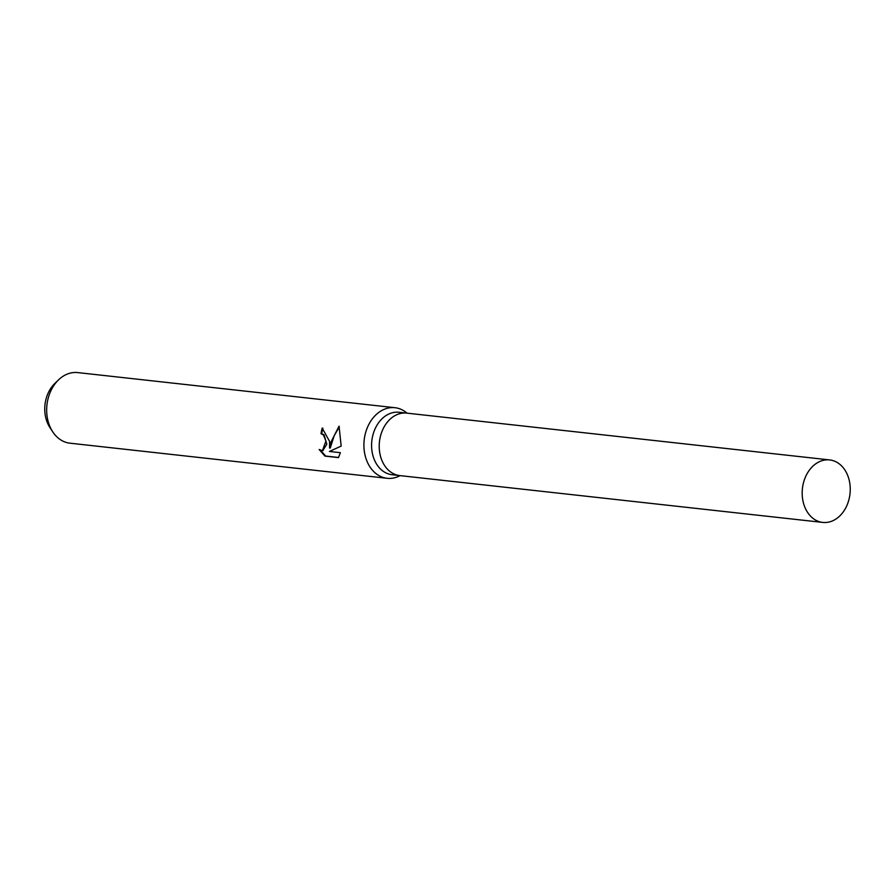 <?xml version="1.0" encoding="UTF-8"?>
<svg xmlns="http://www.w3.org/2000/svg" width="895" height="895" viewBox="0 0 895 895"><rect width="100%" height="100%" fill="white"/><g stroke="black" fill="none" stroke-linecap="round" stroke-linejoin="round"><path stroke-width="1.34" d="M406.912 413.143A31.426 23.93 96.3 0 0 406.71 413.11L399.08 412.271A31.426 23.93 96.3 0 0 371.582 445.464A31.426 23.93 96.3 0 0 392.167 474.742L399.796 475.592A31.426 23.93 96.3 0 0 399.998 475.614M399.796 475.592A31.426 23.93 96.3 0 1 379.211 446.314A31.426 23.93 96.3 0 1 406.71 413.121A31.426 23.93 96.3 0 0 379.211 446.314A31.426 23.93 96.3 0 0 399.796 475.592L822.751 522.411A31.426 23.93 96.3 0 0 850.25 489.207A31.426 23.93 96.3 0 0 829.665 459.929A31.426 23.93 96.3 0 0 802.177 493.123A31.426 23.93 96.3 0 0 822.751 522.411M407.035 413.154A35.509 27.04 96.3 0 0 394.975 407.706A35.509 27.04 96.3 0 0 363.907 445.218A35.509 27.04 96.3 0 0 387.155 478.299A35.509 27.04 96.3 0 0 400.121 475.625M329.584 441.414L329.573 448.071L331.206 441.593L339.06 426.165L341.163 446.09L329.405 451.46L340.38 452.68L338.489 457.602L324.952 456.114L319.146 449.491L322.457 450.655L325.948 441.011L323.408 434.936L321.036 433.751A35.509 27.04 -83.7 0 1 322.211 428.09L329.584 441.414M394.975 407.706L77.742 372.589A35.509 27.04 96.3 0 0 58.466 379.939A35.509 27.04 96.3 0 0 46.663 410.1A35.509 27.04 96.3 0 0 52.727 431.804A35.509 27.04 96.3 0 0 69.922 443.182L387.155 478.299M58.466 379.939L54.729 383.563A30.05 22.878 96.3 0 0 44.75 409.082A30.05 22.878 96.3 0 0 49.874 427.452L52.727 431.804M322.894 428.202A34.625 26.369 96.3 0 0 321.73 433.695L324.091 434.88L326.809 444.233L322.804 450.61M321.73 433.695L321.036 433.751M320.332 450.207L325.713 456.047L338.578 457.479M325.713 456.047L324.952 456.114M339.317 426.814L334.182 435.764L330.266 448.015L329.573 448.071M322.469 450.655L323.173 450.599M406.71 413.121L829.665 459.929"/></g></svg>
